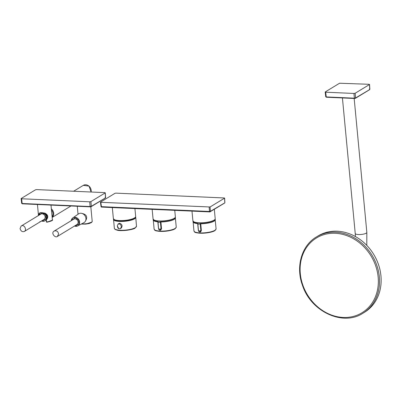<?xml version="1.0" encoding="UTF-8"?>
<svg xmlns="http://www.w3.org/2000/svg" width="401" height="401" viewBox="0 0 401 401"><rect width="100%" height="100%" fill="white"/><g stroke="black" fill="none" stroke-linecap="round" stroke-linejoin="round"><path stroke-width="0.6" d="M176.245 227.006L175.372 228.52C173.713 229.984 169.422 230.956 162.5 231.427C152.706 231.061 155.192 229.903 154.109 229.101A11.118 2.897 -5.4 0 0 165.448 230.931A11.118 2.897 -5.4 0 0 176.245 227.006L175.287 217.357A11.203 2.917 174.6 0 1 175.458 217.808A11.203 2.917 174.6 0 1 160.896 221.948L160.405 222.029L161.022 228.821A1.343 0.351 174.6 0 1 159.543 229.076A1.343 0.351 174.6 0 1 158.611 228.831L158.611 228.831A1.343 1.343 0 0 0 160.049 230.034L161.022 228.821L161.518 228.735C160.661 230.856 159.653 230.811 158.5 228.6L158.59 228.615M153.272 219.492A11.113 2.892 -5.4 0 0 157.834 221.698L158.034 221.833A1.318 0.341 -5.4 0 0 158.706 222.174A1.318 0.341 -5.4 0 0 160.33 221.933L160.405 222.029A1.403 0.366 174.6 0 1 158.866 222.289A1.403 0.366 174.6 0 1 157.909 222.034A1.403 0.366 174.6 0 1 157.959 221.918L157.788 221.808A11.203 2.917 174.6 0 1 153.157 219.918A11.203 2.917 174.6 0 1 153.247 219.452M215.121 219.192A11.203 2.917 174.6 0 1 215.297 219.633A11.203 2.917 174.6 0 1 200.731 223.773L200.244 223.853L200.861 230.645A1.343 0.351 174.6 0 1 199.382 230.896A1.343 0.351 174.6 0 1 198.45 230.655L198.45 230.655A1.343 1.343 0 0 0 199.883 231.858L200.861 230.645L201.352 230.56C200.495 232.68 199.492 232.635 198.34 230.425L198.425 230.44M193.112 221.317A11.113 2.892 -5.4 0 0 197.668 223.522L197.873 223.658A1.318 0.341 -5.4 0 0 198.545 223.994A1.318 0.341 -5.4 0 0 200.164 223.758L200.244 223.853A1.403 0.366 174.6 0 1 198.706 224.109A1.403 0.366 174.6 0 1 197.743 223.858A1.403 0.366 174.6 0 1 197.793 223.743L197.623 223.633A11.203 2.917 174.6 0 1 192.991 221.743A11.203 2.917 174.6 0 1 193.081 221.277L193.944 230.921A11.118 2.897 -5.4 0 0 205.287 232.75A11.118 2.897 -5.4 0 0 216.084 228.831L215.126 219.182M210.069 206.981L100.821 202.31L101.393 206.65L209.528 211.467L209.888 211.913L210.43 211.312L210.069 206.981L224.55 198.174L224.254 197.964L115.909 193.137L115.007 193.292L100.526 202.099L100.821 202.31L100.526 202.099M224.254 197.964L224.55 198.174L224.791 202.415M100.456 202.194L101.027 206.54L101.754 207.096L209.888 211.913L224.55 203.101A0.672 0.672 0 0 0 224.871 202.485L224.62 198.084M209.888 211.913L101.754 207.096M101.664 207.122A0.672 0.672 0 0 1 101.027 206.54L101.097 206.44M209.167 207.142L209.528 211.467L210.43 211.312L224.264 203.172M118.485 224.099L118.952 224.029L118.2 223.898L117.282 225.868L118.746 228.645L120.31 228.685C121.899 226.695 121.473 225.026 119.027 223.678L118.47 223.763M118.2 223.898L119.749 223.227C122.295 224.455 122.736 226.124 121.072 228.234L120.31 228.685M355.156 93.253L353.958 93.463L325.672 92.2L325.281 91.919L339.557 83.233L369.04 84.285L369.431 84.566L369.767 89.333L369.371 89.052L369.767 89.333L369.406 89.739L355.567 97.969L355.156 93.253L369.431 84.566L369.04 84.285M354.609 98.481L354.369 98.18L354.609 98.481L355.567 97.969L354.369 98.18L326.239 96.927L325.843 96.646L326.239 96.927L325.672 92.2L325.281 91.919M316.409 236.956L318.018 235.978A44.671 38.01 58.7 0 1 380.95 275.913A44.671 38.01 58.7 0 1 364.454 312.309L362.845 313.291C343 326.469 311.116 311.722 302.565 285.612C295.487 266.931 301.492 245.633 316.409 236.956A44.671 38.01 58.7 0 1 379.341 276.89A44.671 38.01 58.7 0 1 362.845 313.291M38.29 215.633A4.692 3.99 58.7 0 1 39.829 212.886L40.441 212.59L44.23 212.991L44.952 213.342L47.478 216.415L46.185 219.763L46.391 221.918L46.872 222.209L51.924 220.355M40.356 212.62L45.072 213.207C48.14 214.911 48.566 217.152 46.351 219.933L46.541 221.938L46.872 222.209L46.541 221.938A6.722 1.749 -5.4 0 0 52.376 219.638L51.002 205.091M52.095 216.645A5.153 4.386 -121.3 0 0 51.463 209.974M38.27 215.643L39.829 212.886A4.692 3.99 58.7 0 1 39.95 212.801L40.441 212.59M24.386 231.432L43.99 219.507A3.138 2.667 -121.3 0 0 45.143 216.901A3.138 2.667 -121.3 0 0 40.727 214.149L21.128 226.069C24.08 223.828 27.203 229.873 24.371 231.442C22.391 232.164 20.952 231.227 20.05 228.63L21.128 226.069M51.358 208.876A5.599 4.767 58.7 0 1 52.16 217.352M38.727 214.144L44.952 213.342C45.589 213.287 46.431 214.314 47.478 216.415M40.19 221.823L39.834 221.638M40.015 221.638L40.28 221.703L40.015 221.638M40.105 221.908L41.569 221.016M85.959 218.63A5.153 4.386 -121.3 0 0 83.233 214.004A5.153 4.386 -121.3 0 0 78.476 213.928L72.797 217.923A4.692 3.99 58.7 0 1 77.132 217.989A4.692 3.99 58.7 0 1 79.609 222.204A4.692 3.99 58.7 0 1 77.664 225.928A4.692 3.99 58.7 0 1 74.516 226.029L77.664 225.928L83.824 222.72A5.153 4.386 -121.3 0 0 85.959 218.63M57.313 236.495L76.957 224.545A3.138 2.667 -121.3 0 0 78.125 222.134A3.138 2.667 -121.3 0 0 76.541 219.362A3.138 2.667 -121.3 0 0 73.699 219.187L54.03 231.151C56.416 230.239 57.934 231.192 58.601 234.009L57.313 236.495C55.178 238.244 50.706 233.061 54.03 231.151M81.593 213.332C86.631 214.35 87.919 216.926 85.458 221.066M90.36 206.826L90.12 206.525L90.36 206.826L91.318 206.32L90.12 206.525L89.709 201.808L21.594 198.771L21.203 198.495L35.483 189.808L36.681 189.598L104.796 192.63L105.187 192.911L104.796 192.63M90.24 206.821L22.401 203.798L21.764 203.217L22.16 203.497L21.594 198.771L21.203 198.495M89.709 201.808L90.907 201.598L105.187 192.911L105.523 197.678L105.127 197.397L105.523 197.678L105.162 198.084L91.318 206.32L90.907 201.598M175.698 228.024A10.682 2.782 174.6 0 1 165.478 231.242A10.682 2.782 174.6 0 1 154.836 229.999M160.33 221.933L160.911 221.838L161.518 228.735M158.5 228.6L157.834 221.698M160.911 221.838A11.113 2.892 -5.4 0 0 175.262 217.412M215.532 229.848A10.682 2.782 174.6 0 1 205.317 233.066A10.682 2.782 174.6 0 1 194.675 231.818M200.164 223.758L200.751 223.658L201.352 230.56M198.34 230.425L197.668 223.522M200.751 223.658A11.113 2.892 -5.4 0 0 215.101 219.237M155.463 209.076L155.733 209.548M192.901 220.786A11.203 2.917 -5.4 0 0 194.866 222.204A11.203 2.917 -5.4 0 0 207.497 222.214A11.203 2.917 -5.4 0 0 215.207 218.68C215.442 220.014 212.816 221.257 207.332 222.41C200.234 223.237 195.783 223.096 193.984 221.989L192.901 220.786L191.994 211.152M193.513 221.623A10.977 2.862 -5.4 0 0 204.345 222.796A10.977 2.862 -5.4 0 0 214.761 219.613M153.067 218.961A11.203 2.917 -5.4 0 0 155.032 220.38A11.203 2.917 -5.4 0 0 167.663 220.395A11.203 2.917 -5.4 0 0 175.367 216.856C175.603 218.189 172.981 219.432 167.498 220.585C160.395 221.417 155.944 221.277 154.144 220.164L153.067 218.961L152.159 209.387M153.678 219.798A10.977 2.862 -5.4 0 0 164.505 220.971A10.977 2.862 -5.4 0 0 174.926 217.788M134.926 208.615L135.668 216.46A11.203 2.917 174.6 0 1 127.959 219.994A11.203 2.917 174.6 0 1 115.328 219.984A11.203 2.917 174.6 0 1 113.363 218.565L112.325 207.598M135.222 217.392A10.977 2.862 174.6 0 1 124.806 220.575A10.977 2.862 174.6 0 1 113.974 219.402M134.957 228.054A10.672 2.782 174.6 0 1 124.195 230.515A10.672 2.782 174.6 0 1 115.117 229.171M114.36 228.259A11.118 2.897 -5.4 0 0 123.012 230.259A11.118 2.897 -5.4 0 0 135.317 227.648A11.118 2.897 -5.4 0 0 136.5 226.169L135.152 228.009C134.104 229.653 120.405 231.527 117.047 230.119C115.212 229.598 114.32 228.981 114.36 228.259L113.503 218.991M135.608 216.901L135.749 217.327A11.198 2.917 174.6 0 1 134.551 218.821A11.198 2.917 174.6 0 1 122.16 221.447A11.198 2.917 174.6 0 1 113.448 219.437M113.648 219.197A10.977 2.857 -5.4 0 0 122.18 221.172A10.977 2.857 -5.4 0 0 134.335 218.595A10.977 2.857 -5.4 0 0 135.503 217.126M342.424 97.959L355.236 233.502A5.825 1.519 -5.4 0 0 361.181 234.465A5.825 1.519 -5.4 0 0 366.835 232.405L354.173 98.481M354.489 98.476L326.479 97.227L326.239 96.927M355.206 98.375L355.567 97.969L355.206 98.375M354.369 98.18L353.958 93.463M378.143 277.101A43.774 37.248 -121.3 0 0 316.324 238.059A43.774 37.248 -121.3 0 0 323.211 310.94A43.774 37.248 -121.3 0 0 378.143 277.101M44.23 212.991A4.692 3.99 58.7 0 1 45.869 214.695A4.692 3.99 58.7 0 1 44.696 220.886A4.692 3.99 58.7 0 1 41.549 220.991M38.416 215.553L42.145 212.545L45.609 214.861L46.06 218.991L41.674 220.911M91.092 192.024A5.599 4.767 -121.3 0 0 88.942 186.119A5.599 4.767 -121.3 0 0 83.288 185.372L73.639 191.242M71.258 220.67A4.692 3.99 58.7 0 1 72.797 217.923L71.238 220.68M71.383 220.595L75.228 217.598L78.721 220.144L78.982 224.139L74.646 225.953M81.704 223.823A6.722 1.749 -5.4 0 0 88.691 223.312A6.722 1.749 -5.4 0 0 92.21 221.412L90.826 206.796M81.278 224.044L85.759 224.099L91.759 222.129M22.401 203.798L22.16 203.497L90.12 206.525M90.962 206.721L91.318 206.32L90.962 206.721M175.227 218.264L175.167 217.593M153.352 220.164L153.287 219.457M215.106 220.009L215.046 219.347M193.247 222.074L193.187 221.412M154.109 229.101L153.237 219.442M158.611 228.831L157.974 221.883M193.944 230.921C195.031 231.728 192.545 232.886 202.335 233.252C209.257 232.775 213.548 231.808 215.212 230.344L216.084 228.831M198.45 230.655L197.808 223.708M114.831 219.938L114.861 220.329M134.485 218.079L134.525 218.47M209.798 211.939A0.672 0.672 0 0 0 210.179 211.843M214.324 209.322L215.207 218.68M174.756 210.39L175.367 216.856M135.668 216.46C135.904 217.793 133.277 219.036 127.794 220.189C120.691 221.021 116.245 220.876 114.44 219.768L113.363 218.565M117.282 225.868C117.643 227.648 118.13 228.57 118.746 228.645M136.5 226.169L135.749 217.327M355.436 236.57L355.236 233.502M366.785 245.377L366.835 232.405M355.396 98.33L326.419 97.242L325.747 96.771L325.186 92.04M369.532 84.446L369.862 89.217L369.602 89.689L355.401 98.325M41.529 221.001L44.696 220.886L46.215 220.094M70.962 205.984L52.165 217.417M91.127 192.024L89.017 186.109L83.288 185.372M38.426 214.881L37.443 204.49M46.802 222.234C51.463 221.151 53.318 220.284 52.376 219.638M44.571 213.147L44.957 213.342M78.03 214.244L77.273 206.264M81.233 224.069L85.659 224.124L89.152 223.522L91.578 222.505L92.21 221.412M21.108 198.615L21.669 203.342L22.341 203.813L90.3 206.846L91.152 206.675L105.358 198.034L105.618 197.563L105.283 192.796"/></g></svg>
